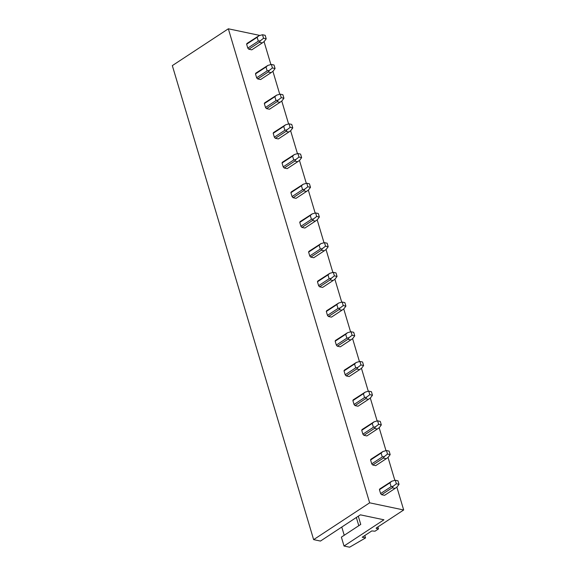 <?xml version="1.0" encoding="UTF-8"?>
<svg xmlns="http://www.w3.org/2000/svg" width="576" height="576" viewBox="0 0 576 576"><rect width="100%" height="100%" fill="white"/><g stroke="black" fill="none" stroke-linecap="round" stroke-linejoin="round"><path stroke-width="0.86" d="M228.341 28.8L172.325 65.614L313.632 539.633L369.648 502.819L228.341 28.8L259.956 35.453M369.648 502.819L403.675 509.976L376.229 528.019L376.207 528.415L378.511 528.898L375.012 531.202L371.794 530.928L362.225 537.221L365.551 537.919L349.61 547.2L344.03 546.026L341.381 537.142L360.749 524.412L358.301 516.197M344.225 535.27L341.777 527.054M344.03 546.026L383.94 519.797L360.367 514.836L320.458 541.066L313.632 539.633M365.551 537.919L364.831 535.507M358.79 525.694L356.342 517.486M378.511 528.898L377.914 526.91M403.675 509.976L396.857 487.109M394.848 480.37L388.008 457.409M385.999 450.67L379.152 427.709M377.143 420.97L370.296 398.009M368.287 391.27L361.447 368.309M359.438 361.57L352.591 338.609M350.582 331.87L343.735 308.909M341.726 302.17L334.879 279.209M332.87 272.47L326.03 249.516M324.022 242.777L317.174 219.816M315.166 213.077L308.318 190.116M306.31 183.377L299.47 160.416M297.461 153.677L290.614 130.716M288.605 123.977L281.758 101.016M279.749 94.277L272.909 71.316M270.9 64.577L264.053 41.616M379.894 488.866A4.003 2.182 56.7 0 0 379.44 489.694L380.599 493.574A4.003 2.182 56.7 0 0 381.636 494.712L384.574 495.331L395.093 488.419L392.155 487.8L393.293 486.166L391.118 486.655L389.959 482.782L391.817 481.205L379.894 488.866M371.038 459.166A4.003 2.182 56.7 0 0 370.584 459.994L371.743 463.874A4.003 2.182 56.7 0 0 372.78 465.012L375.718 465.631L386.244 458.719L383.306 458.1L384.444 456.466L382.262 456.955L381.11 453.082L382.961 451.505L371.038 459.166M362.189 429.466A4.003 2.182 56.7 0 0 361.735 430.294L362.887 434.174A4.003 2.182 56.7 0 0 363.931 435.312L366.869 435.931L377.388 429.019L374.45 428.4L375.588 426.766L373.414 427.255L372.254 423.382L374.112 421.805L362.189 429.466M353.333 399.766A4.003 2.182 56.7 0 0 352.879 400.594L354.038 404.474A4.003 2.182 56.7 0 0 355.075 405.612L358.013 406.231L368.532 399.319L365.594 398.7L366.732 397.066L364.558 397.555L363.398 393.682L365.256 392.105L353.333 399.766M344.477 370.066A4.003 2.182 56.7 0 0 344.023 370.894L345.182 374.774A4.003 2.182 56.7 0 0 346.219 375.912L349.157 376.531L359.683 369.619L356.746 369L357.883 367.366L355.702 367.862L354.55 363.982L356.4 362.405L344.477 370.066M335.621 340.366A4.003 2.182 56.7 0 0 335.174 341.194L336.326 345.074A4.003 2.182 56.7 0 0 337.37 346.212L340.308 346.831L350.827 339.919L347.89 339.3L349.027 337.666L346.846 338.162L345.694 334.282L347.551 332.705L335.621 340.366M326.772 310.666A4.003 2.182 56.7 0 0 326.318 311.494L327.47 315.374A4.003 2.182 56.7 0 0 328.514 316.512L331.452 317.131L341.971 310.219L339.034 309.6L340.171 307.966L337.997 308.462L336.838 304.582L338.695 303.005L326.772 310.666M317.916 280.973A4.003 2.182 56.7 0 0 317.462 281.794L318.622 285.674A4.003 2.182 56.7 0 0 319.658 286.819L322.596 287.431L333.122 280.519L330.178 279.9L331.322 278.266L329.141 278.762L327.989 274.882L329.839 273.305L317.916 280.973M309.06 251.273A4.003 2.182 56.7 0 0 308.614 252.101L309.766 255.974A4.003 2.182 56.7 0 0 310.802 257.119L313.747 257.738L324.266 250.819L321.329 250.2L322.466 248.566L320.285 249.062L319.133 245.182L320.983 243.605L309.06 251.273M300.211 221.573A4.003 2.182 56.7 0 0 299.758 222.401L300.91 226.274A4.003 2.182 56.7 0 0 301.954 227.419L304.891 228.038L315.41 221.119L312.473 220.5L313.61 218.873L311.436 219.362L310.277 215.482L312.134 213.912L300.211 221.573M291.355 191.873A4.003 2.182 56.7 0 0 290.902 192.701L292.061 196.574A4.003 2.182 56.7 0 0 293.098 197.719L296.035 198.338L306.562 191.419L303.617 190.807L304.754 189.173L302.58 189.662L301.421 185.782L303.278 184.212L291.355 191.873M282.499 162.173A4.003 2.182 56.7 0 0 282.046 163.001L283.205 166.874A4.003 2.182 56.7 0 0 284.242 168.019L287.186 168.638L297.706 161.719L294.768 161.107L295.906 159.473L293.724 159.962L292.572 156.089L294.422 154.512L282.499 162.173M273.65 132.473A4.003 2.182 56.7 0 0 273.197 133.301L274.349 137.182A4.003 2.182 56.7 0 0 275.393 138.319L278.33 138.938L288.85 132.026L285.912 131.407L287.05 129.773L284.875 130.262L283.716 126.389L285.574 124.812L273.65 132.473M264.794 102.773A4.003 2.182 56.7 0 0 264.341 103.601L265.5 107.482A4.003 2.182 56.7 0 0 266.537 108.619L269.474 109.238L280.001 102.326L277.056 101.707L278.194 100.073L276.019 100.562L274.86 96.689L276.718 95.112L264.794 102.773M255.938 73.073A4.003 2.182 56.7 0 0 255.485 73.901L256.644 77.782A4.003 2.182 56.7 0 0 257.681 78.919L260.618 79.538L271.145 72.626L268.207 72.007L269.345 70.373L267.163 70.862L266.011 66.989L267.862 65.412L255.938 73.073M247.09 43.373A4.003 2.182 56.7 0 0 246.636 44.201L247.788 48.082A4.003 2.182 56.7 0 0 248.832 49.219L251.77 49.838L262.289 42.926L259.351 42.307L260.489 40.673L258.314 41.162L257.155 37.289L259.013 35.712L247.09 43.373M381.636 494.712L392.155 487.8M399.031 484.322L396.36 483.761L395.316 480.24L397.98 480.802L399.031 484.322L397.058 486.958L395.093 488.419M379.44 489.694L389.959 482.782M380.599 493.574L391.118 486.655M396.36 483.761L393.293 486.166M395.316 480.24L391.817 481.205M372.78 465.012L383.306 458.1M390.175 454.622L387.511 454.061L386.46 450.54L389.124 451.102L390.175 454.622L388.202 457.258L386.244 458.719M370.584 459.994L381.11 453.082M371.743 463.874L382.262 456.955M387.511 454.061L384.444 456.466M386.46 450.54L382.961 451.505M363.931 435.312L374.45 428.4M381.319 424.922L378.655 424.361L377.604 420.84L380.275 421.402L381.319 424.922L379.346 427.558L377.388 429.019M361.735 430.294L372.254 423.382M362.887 434.174L373.414 427.255M378.655 424.361L375.588 426.766M377.604 420.84L374.112 421.805M355.075 405.612L365.594 398.7M372.47 395.222L369.799 394.661L368.755 391.14L371.419 391.702L372.47 395.222L370.49 397.858L368.532 399.319M352.879 400.594L363.398 393.682M354.038 404.474L364.558 397.555M369.799 394.661L366.732 397.066M368.755 391.14L365.256 392.105M346.219 375.912L356.746 369M363.614 365.522L360.95 364.961L359.899 361.447L362.563 362.002L363.614 365.522L361.642 368.158L359.683 369.619M344.023 370.894L354.55 363.982M345.182 374.774L355.702 367.862M360.95 364.961L357.883 367.366M359.899 361.447L356.4 362.405M337.37 346.212L347.89 339.3M354.758 335.822L352.094 335.261L351.043 331.747L353.714 332.309L354.758 335.822L352.786 338.458L350.827 339.919M335.174 341.194L345.694 334.282M336.326 345.074L346.846 338.162M352.094 335.261L349.027 337.666M351.043 331.747L347.551 332.705M328.514 316.512L339.034 309.6M345.91 306.122L343.238 305.568L342.187 302.047L344.858 302.609L345.91 306.122L343.93 308.758L341.971 310.219M326.318 311.494L336.838 304.582M327.47 315.374L337.997 308.462M343.238 305.568L340.171 307.966M342.187 302.047L338.695 303.005M319.658 286.819L330.178 279.9M337.054 276.43L334.382 275.868L333.338 272.347L336.002 272.909L337.054 276.43L335.081 279.058L333.122 280.519M317.462 281.794L327.989 274.882M318.622 285.674L329.141 278.762M334.382 275.868L331.322 278.266M333.338 272.347L329.839 273.305M310.802 257.119L321.329 250.2M328.198 246.73L325.534 246.168L324.482 242.647L327.154 243.209L328.198 246.73L326.225 249.358L324.266 250.819M308.614 252.101L319.133 245.182M309.766 255.974L320.285 249.062M325.534 246.168L322.466 248.566M324.482 242.647L320.983 243.605M301.954 227.419L312.473 220.5M319.349 217.03L316.678 216.468L315.626 212.947L318.298 213.509L319.349 217.03L317.369 219.658L315.41 221.119M299.758 222.401L310.277 215.482M300.91 226.274L311.436 219.362M316.678 216.468L313.61 218.873M315.626 212.947L312.134 213.912M293.098 197.719L303.617 190.807M310.493 187.33L307.822 186.768L306.778 183.247L309.442 183.809L310.493 187.33L308.52 189.958L306.562 191.419M290.902 192.701L301.421 185.782M292.061 196.574L302.58 189.662M307.822 186.768L304.754 189.173M306.778 183.247L303.278 184.212M284.242 168.019L294.768 161.107M301.637 157.63L298.973 157.068L297.922 153.547L300.586 154.109L301.637 157.63L299.664 160.265L297.706 161.719M282.046 163.001L292.572 156.089M283.205 166.874L293.724 159.962M298.973 157.068L295.906 159.473M297.922 153.547L294.422 154.512M275.393 138.319L285.912 131.407M292.781 127.93L290.117 127.368L289.066 123.847L291.737 124.409L292.781 127.93L290.808 130.565L288.85 132.026M273.197 133.301L283.716 126.389M274.349 137.182L284.875 130.262M290.117 127.368L287.05 129.773M289.066 123.847L285.574 124.812M266.537 108.619L277.056 101.707M283.932 98.23L281.261 97.668L280.217 94.147L282.881 94.709L283.932 98.23L281.959 100.865L280.001 102.326M264.341 103.601L274.86 96.689M265.5 107.482L276.019 100.562M281.261 97.668L278.194 100.073M280.217 94.147L276.718 95.112M257.681 78.919L268.207 72.007M275.076 68.53L272.412 67.968L271.361 64.447L274.025 65.009L275.076 68.53L273.103 71.165L271.145 72.626M255.485 73.901L266.011 66.989M256.644 77.782L267.163 70.862M272.412 67.968L269.345 70.373M271.361 64.447L267.862 65.412M248.832 49.219L259.351 42.307M266.22 38.83L263.556 38.268L262.505 34.747L265.176 35.309L266.22 38.83L264.247 41.465L262.289 42.926M246.636 44.201L257.155 37.289M247.788 48.082L258.314 41.162M263.556 38.268L260.489 40.673M262.505 34.747L259.013 35.712"/></g></svg>
